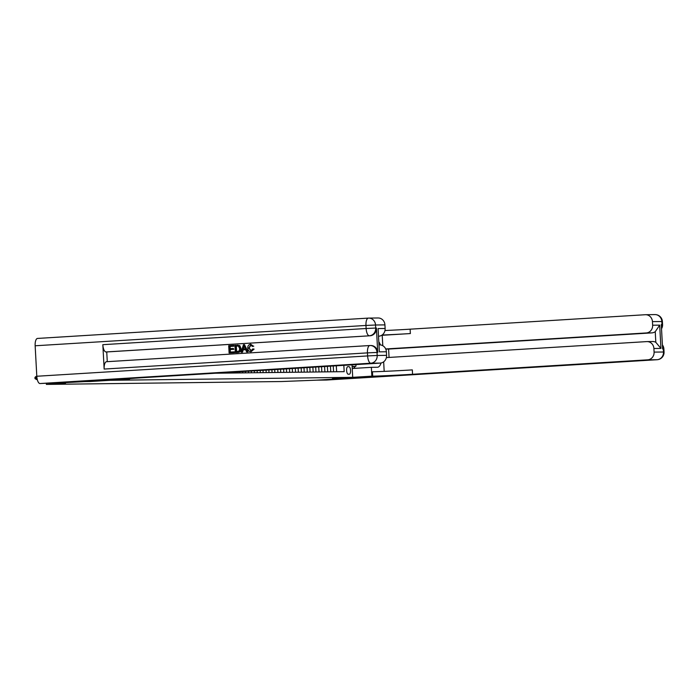 <?xml version="1.0" encoding="UTF-8"?>
<svg xmlns="http://www.w3.org/2000/svg" width="699" height="699" viewBox="0 0 699 699"><rect width="100%" height="100%" fill="white"/><g stroke="black" fill="none" stroke-linecap="round" stroke-linejoin="round"><path stroke-width="1.05" d="M46.335 383.463L46.387 384.406L65.514 383.227L49.664 383.419L110.381 380.3L352.715 377.338L352.034 364.826M326.416 380.038A7.331 2.813 -93.5 0 1 326.363 380.046A7.331 2.813 -93.5 0 1 326.311 380.046L316.682 380.16L344.808 378.43L332.462 378.587L344.79 378.43L316.656 380.16L281.68 381.532L46.387 384.406M348.897 366.652L347.857 366.66A3.783 1.45 86.5 0 0 347.831 366.66A3.783 1.45 86.5 0 0 346.608 370.496A3.783 1.45 86.5 0 0 348.268 374.218L349.299 374.21A3.783 1.45 86.5 0 0 349.334 374.21A3.783 1.45 86.5 0 0 350.548 370.374A3.783 1.45 86.5 0 0 348.897 366.652L347.595 366.73M215.467 373.222L344.179 371.65L343.838 365.332M352.235 368.504L371.361 367.325L371.842 376.167L332.462 378.587L352.715 377.338M336.63 371.737L336.306 365.795M333.572 371.781L333.257 365.979M330.758 371.816L330.452 366.154M327.7 371.851L327.403 366.346M324.886 371.885L324.598 366.512M321.828 371.92L321.549 366.704M319.015 371.955L318.735 366.87M315.965 371.99L315.695 367.062M313.143 372.025L312.881 367.237M310.094 372.069L309.84 367.421M307.272 372.095L307.027 367.595M304.222 372.139L303.986 367.779M301.4 372.174L301.173 367.954M298.351 372.209L298.132 368.137M295.528 372.244L295.319 368.312M292.479 372.279L292.278 368.504M289.666 372.314L289.465 368.67M286.607 372.349L286.424 368.862M283.794 372.384L283.611 369.037M280.736 372.427L280.561 369.221M277.922 372.453L277.756 369.395M274.864 372.497L274.707 369.579M272.051 372.532L271.902 369.754M269.001 372.567L268.853 369.937M266.179 372.602L266.048 370.112M263.13 372.637L262.999 370.295M260.308 372.672L260.194 370.47M257.258 372.707L257.145 370.662M254.436 372.742L254.331 370.828M251.387 372.785L251.291 371.02M248.564 372.812L248.477 371.195M245.515 372.855L245.436 371.379M242.702 372.89L242.623 371.553M239.643 372.925L239.582 371.737M236.83 372.96L236.769 371.912M233.772 372.995L233.728 372.095M230.958 373.03L230.915 372.27M227.9 373.065L227.874 372.453M225.087 373.1L225.061 372.628M356.106 364.581L355.8 366.381L352.121 366.425M352.13 366.608L355.8 366.381M654.683 314.611A7.331 6.763 89.3 0 1 654.998 314.594A7.331 6.763 89.3 0 1 661.831 321.505L661.997 324.554L661.298 324.563L662.617 348.95L663.325 348.941L663.482 351.99A7.331 6.763 89.3 0 1 657.13 359.714L647.737 359.828A7.331 6.763 -90.7 0 0 654.089 352.104L664.05 352.008A7.331 7.331 0 0 1 657.182 359.714A7.331 2.813 86.5 0 1 657.13 359.714L326.311 380.046M371.361 367.325L377.469 367.255A13.735 5.277 86.5 0 0 377.574 367.246A13.735 5.277 86.5 0 0 381.051 362.991M380.387 344.904A13.735 5.277 86.5 0 0 379.103 342.187M371.842 376.167L372.689 376.158A30.529 0.533 176.9 0 0 412.559 374.28L647.737 359.828M383.664 361.829L384.179 371.37M389.063 357.442L388.609 349.063L385.769 349.098M382.065 335.048A30.529 0.533 176.9 0 0 410.357 333.563L382.222 335.293L382.79 345.708M382.222 335.293L381.68 335.302M652.385 341.54A7.331 6.763 89.3 0 1 652.691 341.523A7.331 6.763 89.3 0 1 655.811 342.309L655.243 331.693L659.681 325.131L660.939 348.417L653.897 348.504L654.089 352.104M653.897 348.504A7.331 6.763 -90.7 0 0 647.056 341.593A7.331 6.763 -90.7 0 0 646.75 341.601L386.39 357.6M385.708 348.958L646.278 332.951A7.331 6.763 -90.7 0 0 652.639 325.218L659.681 325.131M652.438 321.627A7.331 6.763 -90.7 0 0 645.605 314.716L654.998 314.594A7.331 7.331 0 0 1 662.399 321.531L652.438 321.627L652.639 325.218M645.605 314.716A7.331 6.763 -90.7 0 0 645.291 314.725L410.121 329.177A30.529 0.533 176.9 0 1 384.974 330.522M655.243 331.693A7.331 6.763 89.3 0 1 651.914 332.881L646.278 332.951M388.609 349.063L651.914 332.881M372.689 376.158L372.453 371.763A30.529 0.533 176.9 0 0 412.323 369.893L412.559 374.28M660.939 348.417L655.811 342.309M355.092 366.425A13.735 5.277 -93.5 0 1 353.449 368.425M352.147 366.853L354.839 366.442M251.055 345.061L249.089 348.041L251.343 350.872M252.758 348.932L253.728 349.116L251.098 351.719C249.019 351.649 247.909 350.444 247.769 348.102C247.691 345.856 248.661 344.563 250.679 344.214L253.396 346.18L252.453 346.459L250.679 345.061L248.713 348.041L250.967 350.881L252.758 348.932L254.104 349.107L251.055 351.719M253.396 346.18L250.679 344.214M253.772 346.18L252.453 346.459M243.191 349.867L242.544 352.165L241.155 352.235L243.444 344.756L244.519 344.694L247.595 351.842L246.581 351.903L245.69 349.701L242.815 349.876L242.169 352.174L241.155 352.235M244.519 344.694L247.97 351.833L246.581 351.903M233.457 345.367L233.51 346.215L229.7 346.451L229.822 348.696L233.37 348.478L233.414 349.325L229.866 349.544L230.006 352.078L234.357 351.824L234.41 352.672L229.097 352.978L228.704 345.664L233.833 345.367L233.885 346.206L230.076 346.442L230.198 348.679M233.37 348.478L233.789 349.317L230.242 349.535L230.382 352.051M370.584 345.524A7.331 6.763 89.3 0 1 370.889 345.516A7.331 6.763 89.3 0 1 377.731 352.427L376.412 328.041A7.331 6.763 89.3 0 1 370.059 335.773L106.047 351.955A7.331 2.813 -93.5 0 1 102.832 344.677L104.151 369.063A7.331 2.813 -93.5 0 1 106.519 361.715A7.331 2.813 -93.5 0 1 106.571 361.715L369.771 345.542M107.27 361.671L106.746 351.947L370.059 335.773M237.241 345.14L239.827 345.629L241.041 348.548C241.181 350.889 240.203 352.182 238.123 352.445L235.327 352.593L234.934 345.28L239.451 345.629L240.666 348.556C240.806 350.898 239.827 352.191 237.747 352.445L235.327 352.593M77.772 381.689L90.127 381.54L128.66 379.129A30.529 0.533 -3.1 0 1 126.309 379.05A30.529 0.533 -3.1 0 1 145.051 377.547L380.23 363.096L370.837 363.209L40.018 383.541L77.772 381.689M129.507 379.12L129.481 378.648M378.08 328.574L379.347 351.859L378.08 328.574L385.132 328.486L384.931 324.886L375.538 325L375.704 328.049L376.412 328.041M385.132 328.486A7.331 6.763 89.3 0 1 378.779 336.21M377.783 317.984A7.331 6.763 89.3 0 1 378.089 317.975A7.331 6.763 89.3 0 1 384.931 324.886M40.018 383.541A7.331 2.813 -93.5 0 1 36.802 376.254L35.151 345.778A7.331 2.813 -93.5 0 1 37.519 338.43A7.331 2.813 -93.5 0 1 37.571 338.43L368.286 318.106M379.548 344.86L379.251 344.86A7.331 6.763 89.3 0 1 379.548 344.86A7.331 6.763 89.3 0 1 386.39 351.772L379.347 351.859M377.731 352.427L377.023 352.436L377.189 355.476L386.582 355.363L386.39 351.772M386.582 355.363A7.331 6.763 89.3 0 1 380.23 363.096M106.746 351.947L106.047 351.955M233.982 351.833L234.41 352.672M234.034 352.672L229.097 352.978M236.236 351.693L239.198 350.994L239.713 348.6L238.42 346.066L235.93 346.066L236.236 351.693M238.42 346.066L236.306 346.057L236.612 351.667M245.69 349.701L242.815 349.876M243.636 346.949L243.051 349.011L245.358 348.871L244.021 345.568L243.435 348.993M244.397 345.559L244.012 346.94M36.811 376.394L36.007 376.446L36.173 379.496L37.248 379.426M36.007 376.446L34.95 377.443L35.02 378.666L37.265 379.478M410.357 333.563L410.121 329.177M662.442 345.734A7.331 6.763 89.3 0 1 663.325 348.941L663.884 348.958A7.331 7.331 0 0 0 662.399 344.913M661.525 328.757A7.331 7.331 0 0 0 662.565 324.572L661.997 324.554A7.331 6.763 89.3 0 1 661.472 327.848M662.399 321.531L662.565 324.572L661.306 324.712M36.802 376.254L367.622 355.931L367.456 352.881L104.151 369.063M102.832 344.677L366.136 328.504L365.97 325.454L35.151 345.778M369.352 335.782A7.331 6.763 -90.7 0 0 375.704 328.049L366.136 328.504A7.331 2.813 86.5 0 0 369.352 335.782M368.39 318.106A7.331 2.813 86.5 0 0 368.338 318.106A7.331 2.813 86.5 0 0 365.97 325.454L375.538 325A7.331 6.763 -90.7 0 0 368.696 318.089A7.331 6.763 -90.7 0 0 368.39 318.106M370.837 363.209A7.331 6.763 -90.7 0 0 377.189 355.476L367.622 355.931A7.331 2.813 86.5 0 0 370.837 363.209M369.876 345.533A7.331 2.813 86.5 0 0 369.823 345.533A7.331 2.813 86.5 0 0 367.456 352.881L377.023 352.436A7.331 6.763 -90.7 0 0 370.182 345.524A7.331 6.763 -90.7 0 0 369.876 345.533M647.056 341.593L652.691 341.523M326.363 380.046L657.182 359.714M663.884 348.958L664.05 352.008M37.519 338.43L368.338 318.106A7.331 7.331 0 0 1 368.696 318.089L378.089 317.975M106.519 361.715L369.823 345.533A7.331 7.331 0 0 1 370.182 345.524L370.889 345.516"/></g></svg>
